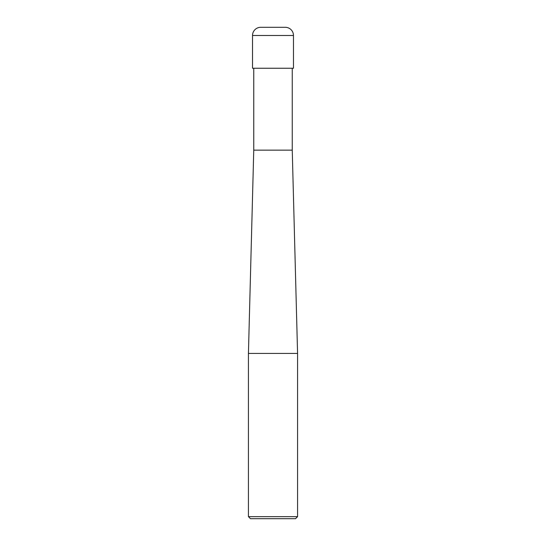 <?xml version="1.0" encoding="UTF-8"?>
<svg xmlns="http://www.w3.org/2000/svg" width="546" height="546" viewBox="0 0 546 546"><rect width="100%" height="100%" fill="white"/><g stroke="black" fill="none" stroke-linecap="round" stroke-linejoin="round"><path stroke-width="0.82" d="M248.43 516.653L250.477 518.7L295.522 518.7L297.57 516.653L297.57 353.426L248.43 353.426L248.43 516.653L297.57 516.653M248.43 353.426L253.754 150.15L253.754 68.25M292.246 68.25L292.246 150.15L297.57 353.426M292.246 150.15L253.754 150.15L292.246 150.15M293.475 68.25L293.475 35.49A8.19 8.19 0 0 0 285.285 27.3L260.715 27.3A8.19 8.19 0 0 0 252.525 35.49L252.525 68.25L293.475 68.25M252.525 35.49L293.475 35.49"/></g></svg>
